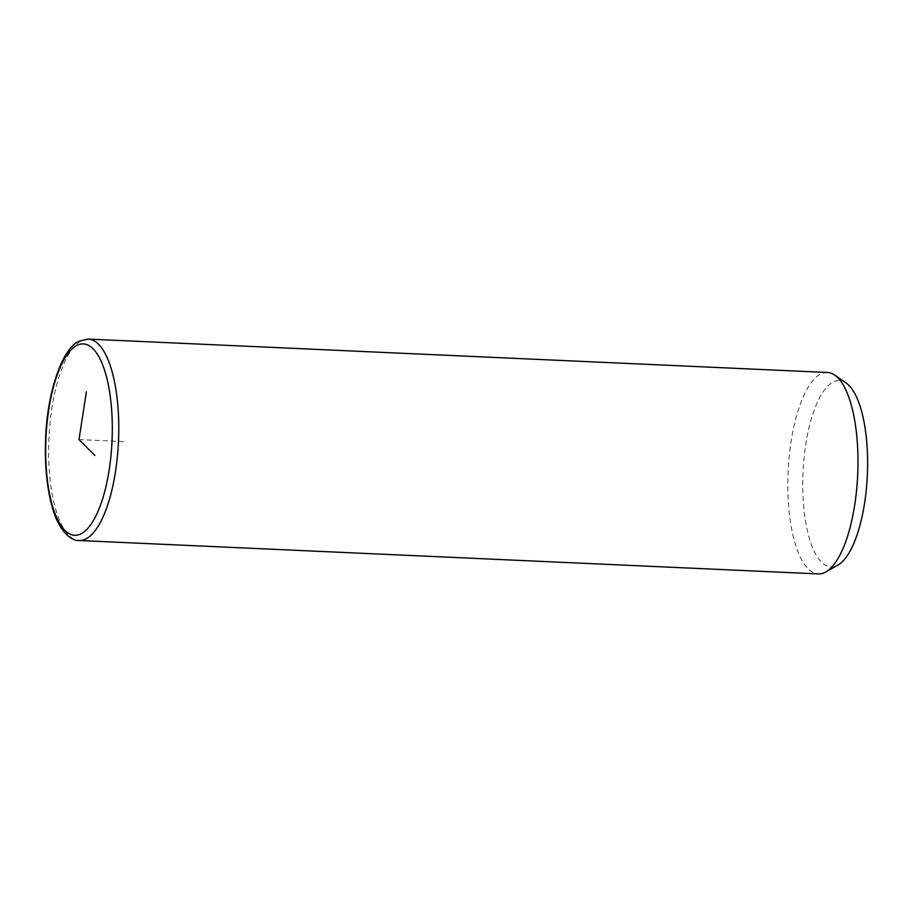 <?xml version="1.0" encoding="UTF-8"?>
<svg xmlns="http://www.w3.org/2000/svg" width="913" height="913" viewBox="0 0 913 913"><rect width="100%" height="100%" fill="white"/><g stroke="black" fill="none" stroke-linecap="round" stroke-linejoin="round"><path stroke-width="0.68" stroke-dasharray="4.57 3.42" d="M827.452 372.481A100.818 34.808 -87.4 0 0 820.639 374.079A100.818 34.808 -87.4 0 0 787.851 481.413A100.818 34.808 -87.4 0 0 818.356 573.912M846.123 383.026A93.263 32.206 -87.4 0 0 833.09 382.068A93.263 32.206 -87.4 0 0 802.801 490.338A93.263 32.206 -87.4 0 0 837.267 565.444A93.263 32.206 -87.4 0 0 837.906 565.101M78.997 439.587L126.256 441.721M88.276 339.088A100.818 34.808 -87.4 0 0 81.462 340.686A100.818 34.808 -87.4 0 0 48.663 448.021A100.818 34.808 -87.4 0 0 79.169 540.519"/><path stroke-width="1.37" d="M79.169 540.519L818.356 573.912A100.818 34.808 -87.4 0 0 825.158 572.314A100.818 34.808 -87.4 0 0 825.843 571.949A100.818 34.808 -87.4 0 0 857.684 474.771A100.818 34.808 -87.4 0 0 834.733 375.106A100.818 34.808 -87.4 0 0 827.452 372.481L88.276 339.088L79.271 341.154C62.997 347.545 47.271 390.81 45.65 437.978C44.543 464.991 46.86 488.432 52.6 508.29C59.242 531.982 71.83 541.181 79.169 540.519A100.818 34.808 -87.4 0 0 85.982 538.921A100.818 34.808 -87.4 0 0 118.77 431.587A100.818 34.808 -87.4 0 0 88.276 339.088M825.843 571.949L837.906 565.101A93.263 32.206 -87.4 0 0 867.35 475.205A93.263 32.206 -87.4 0 0 846.123 383.026L834.733 375.106M94.895 455.484L78.997 439.587L86.393 391.803M76.852 345.422A95.785 33.073 -87.4 0 0 45.741 456.626A95.785 33.073 -87.4 0 0 81.143 533.751A95.785 33.073 -87.4 0 0 112.242 422.559A95.785 33.073 -87.4 0 0 76.852 345.422"/></g></svg>
